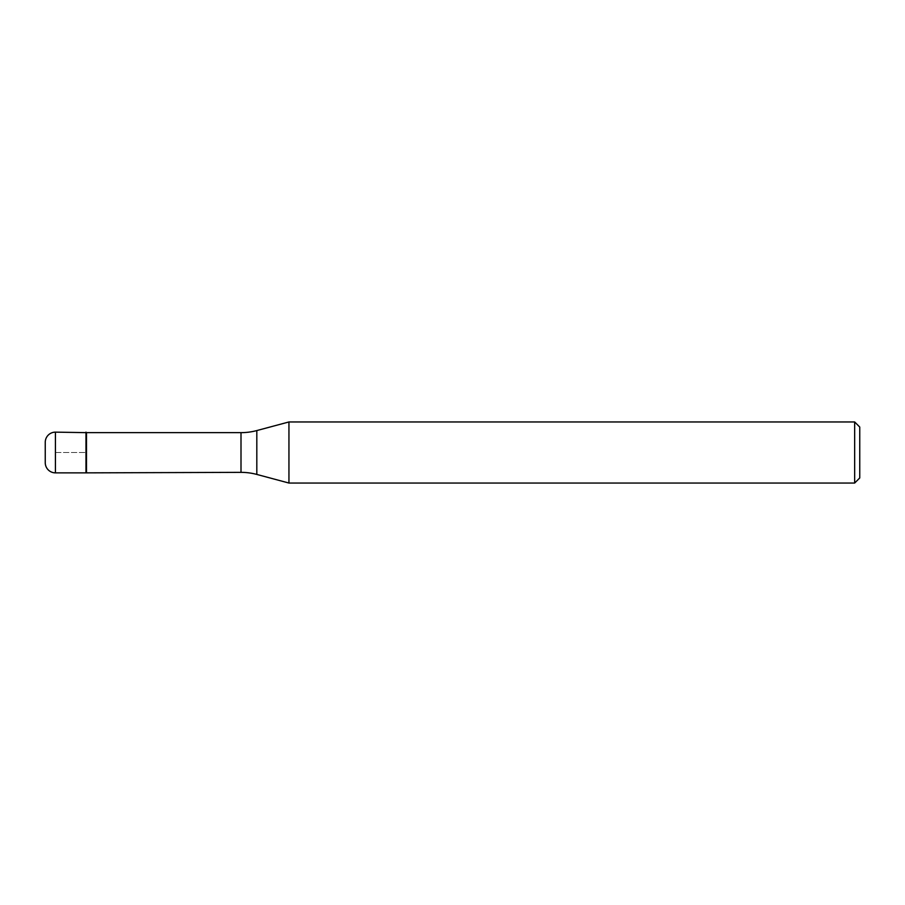 <?xml version="1.0" encoding="UTF-8"?>
<svg xmlns="http://www.w3.org/2000/svg" width="905" height="905" viewBox="0 0 905 905"><rect width="100%" height="100%" fill="white"/><g stroke="black" fill="none" stroke-linecap="round" stroke-linejoin="round"><path stroke-width="0.68" stroke-dasharray="4.53 3.39" d="M85.975 432.138L85.975 472.863L85.975 432.138M45.25 462.681L45.25 442.319M86.484 472.353L86.484 432.647M288.944 483.044L288.944 421.956M854.659 421.956L854.659 483.044M859.75 427.047L859.75 477.953M55.431 452.5L85.975 452.5L55.431 452.5M55.431 472.863L55.431 432.138M241.002 432.647L241.002 472.353M256.816 474.435L256.816 430.565"/><path stroke-width="1.36" d="M86.484 432.647L55.431 432.138L55.431 472.863L85.975 472.863L85.975 432.138L85.975 472.863L241.002 472.353L241.002 432.647L86.484 432.647L86.484 472.353M55.431 472.863A10.181 10.181 0 0 1 45.25 462.681L45.25 442.319A10.181 10.181 0 0 1 55.431 432.138M241.002 432.647A61.088 61.088 0 0 0 256.816 430.565L256.816 474.435A61.088 61.088 0 0 0 241.002 472.353M256.816 430.565L288.944 421.956L288.944 483.044L256.816 474.435M288.944 483.044L854.659 483.044L854.659 421.956L288.944 421.956M854.659 421.956L859.75 427.047L859.75 477.953L854.659 483.044"/></g></svg>
